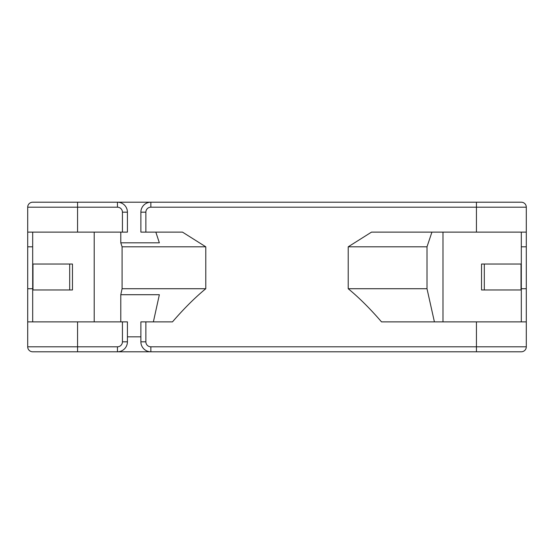 <?xml version="1.0" encoding="UTF-8"?>
<svg xmlns="http://www.w3.org/2000/svg" width="554" height="554" viewBox="0 0 554 554"><rect width="100%" height="100%" fill="white"/><g stroke="black" fill="none" stroke-linecap="round" stroke-linejoin="round"><path stroke-width="0.83" d="M120.793 202.792L120.793 202.21L150.854 202.21A9.972 9.972 0 0 0 140.882 212.182L140.882 232.126L182.495 232.126L205.783 246.807L205.783 288.724C195.043 297.546 183.942 308.599 172.481 321.874L140.882 321.874L140.882 341.818A9.972 9.972 0 0 0 150.854 351.79L150.854 346.804L476.44 346.804L476.44 321.874L381.519 321.874C370.183 308.723 359.082 297.671 348.217 288.724L348.217 246.807L371.505 232.126L526.3 232.126L526.3 207.196A4.986 4.986 0 0 0 521.314 202.21L476.44 202.21L521.314 202.21A4.986 4.986 0 0 1 526.3 207.196A4.986 4.986 0 0 0 521.314 202.21M155.833 232.126L159.358 242.818L120.793 242.818L122.081 246.807L205.783 246.807M120.793 242.818L120.793 232.126M205.783 288.724L122.081 288.724L122.081 246.807M122.081 288.724L120.793 294.707L120.793 321.874M122.434 321.874L77.56 321.874L77.56 351.79L32.686 351.79L117.448 351.79A9.972 9.972 180 0 0 127.42 341.818L127.42 321.874L122.434 321.874L122.434 341.818L127.42 341.818A9.972 9.972 180 0 1 117.448 351.79L147.773 351.79L147.773 351.298M94.208 232.126L94.208 321.874M120.793 202.21L32.686 202.21A4.986 4.986 0 0 0 27.7 207.196A4.986 4.986 0 0 1 32.686 202.21A4.986 4.986 0 0 0 27.7 207.196L77.56 207.196L77.56 202.21M150.854 207.196L150.854 202.21L476.44 202.21L476.44 207.196L150.854 207.196A4.986 4.986 0 0 0 145.868 212.182L145.868 232.126M526.3 232.126L526.3 346.804L476.44 346.804L476.44 351.79L147.773 351.79M77.56 321.874L27.7 321.874L27.7 346.804L27.7 207.196M27.7 232.126L127.42 232.126L127.42 212.182A9.972 9.972 0 0 0 117.448 202.21L117.448 207.196L77.56 207.196L77.56 232.126M32.977 289.964L32.977 264.036L72.463 264.036L72.463 289.964L32.977 289.964M283.288 351.79L279.264 351.79M274.95 351.79L257.832 351.79M279.493 351.79L179.544 351.79M476.44 351.79L521.314 351.79A4.986 4.986 0 0 0 526.3 346.804M497.88 351.79L516.328 351.79M36.744 351.79L37.672 351.79M501.128 351.79L398.084 351.79M395.888 351.79L393.534 351.79M391.283 351.79L385.889 351.79M155.861 351.79L58.087 351.79M274.507 351.79L279.396 351.79M297.72 351.79L360.924 351.79M282.007 351.79L298.703 351.79M127.42 336.832L140.882 336.832M153.382 321.874L159.358 294.707L120.793 294.707M526.3 321.874L476.44 321.874M481.537 289.964L481.537 264.036L521.023 264.036L521.023 289.964L481.537 289.964M431.926 232.126L427.002 246.807L427.002 288.724L434.412 321.874M427.002 288.724L348.217 288.724M348.217 246.807L427.002 246.807M526.3 246.807L521.314 246.807M526.3 288.724L521.314 288.724M497.88 264.036L481.537 264.036L497.88 264.036M484.314 264.036L484.314 289.964M32.686 351.79A4.986 4.986 0 0 1 27.7 346.804A4.986 4.986 -90 0 0 32.686 351.79A4.986 4.986 -90 0 1 27.7 346.804L117.448 346.804L117.448 351.79M56.12 289.964L72.463 289.964M69.686 289.964L69.686 264.036M56.12 264.036L72.463 264.036M32.686 288.724L27.7 288.724M32.686 246.807L27.7 246.807M150.854 351.79A9.972 9.972 0 0 1 140.882 341.818L145.868 341.818L145.868 321.874M476.44 232.126L476.44 207.196L526.3 207.196M150.854 346.804A4.986 4.986 117 0 1 145.868 341.818M145.868 212.182L140.882 212.182M117.448 207.196A4.986 4.986 45 0 1 122.434 212.182L127.42 212.182M122.434 232.126L122.434 212.182M122.434 341.818A4.986 4.986 180 0 1 117.448 346.804M442.992 232.126L442.992 321.874M37.672 202.21L32.686 202.21M32.686 232.126L32.686 321.874M521.314 232.126L521.314 321.874"/></g></svg>
